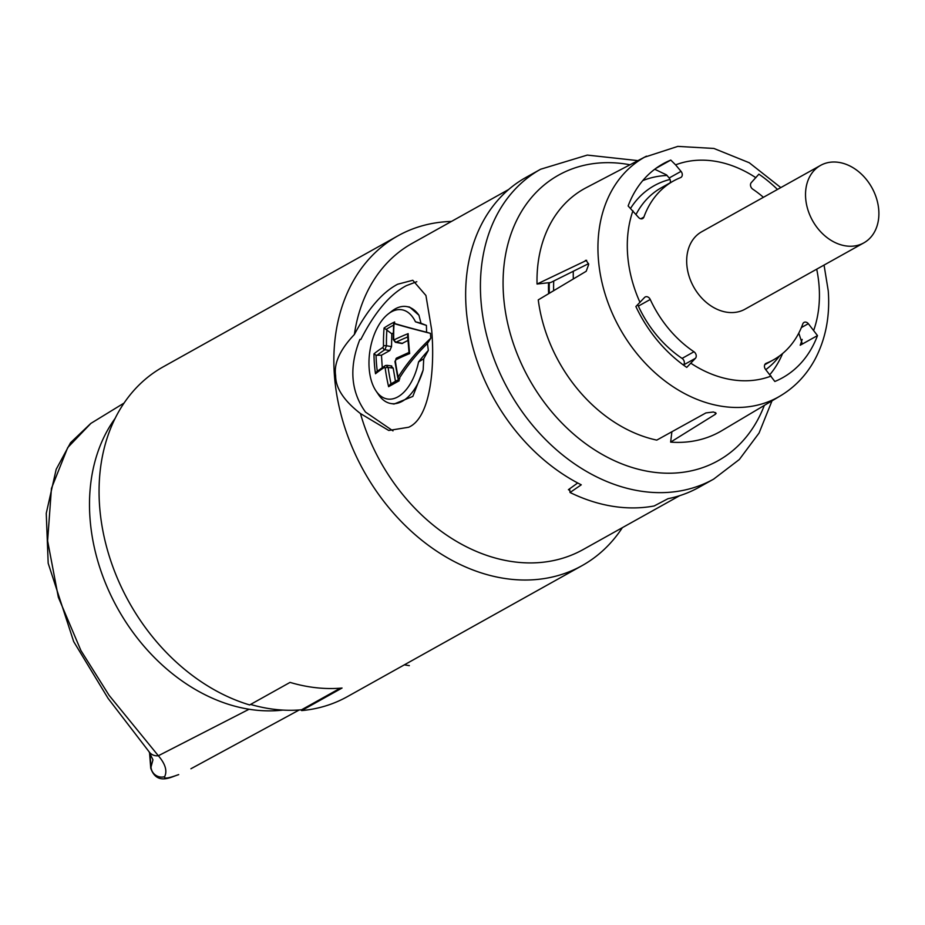 <?xml version="1.0" encoding="UTF-8"?>
<svg xmlns="http://www.w3.org/2000/svg" width="925" height="925" viewBox="0 0 925 925"><rect width="100%" height="100%" fill="white"/><g stroke="black" fill="none" stroke-linecap="round" stroke-linejoin="round"><path stroke-width="1.39" d="M573.338 278.945A118.307 90.5 -119.2 0 1 573.292 271.268M782.643 353.489L781.671 355.663A118.307 90.5 -119.2 0 1 769.889 374.602M764.755 364.704L773.3 359.941A102.467 78.371 60.8 0 1 766.166 363.328A4.22 3.237 -119.2 0 0 765.865 363.467A4.22 3.237 -119.2 0 0 765.68 369.572L774.838 381.482A122.528 93.726 60.8 0 0 782.538 377.77A122.528 93.726 60.8 0 0 817.48 335.59L800.206 345.233L802.044 343.059L798.784 333.104M695.415 358.322A4.22 3.237 -119.2 0 0 693.958 351.766A102.467 78.371 60.8 0 1 650.252 299.48A4.22 3.237 -119.2 0 0 645.176 296.983A4.22 3.237 -119.2 0 0 644.552 297.468L635.88 306.533A122.528 93.726 60.8 0 0 686.743 367.387L695.415 358.322L683.54 364.959A4.22 3.237 60.8 0 0 682.072 358.403A102.467 78.371 60.8 0 1 638.366 306.106A4.22 3.237 60.8 0 0 637.579 304.868M586.658 260.33L537.043 284.033L550.768 282.483L588.566 263.66M655.883 168.385L670.787 160.071A122.528 93.726 60.8 0 0 663.086 163.783A122.528 93.726 60.8 0 0 628.133 205.963L638.389 217.259A4.22 3.237 -119.2 0 0 642.69 218.543A4.22 3.237 -119.2 0 0 643.904 217.051L640.782 218.797M777.474 189.452A122.528 93.726 60.8 0 0 758.882 174.166L751.297 182.618A4.22 3.237 -119.2 0 0 752.765 189.162A102.467 78.371 60.8 0 1 763.426 197.302M671.897 431.744L670.637 442.115A139.166 106.444 -119.2 0 0 721.812 430.68L779.833 396.189M585.363 260.48L586.022 260.283L588.601 263.983A137.617 105.265 -119.2 0 0 588.624 264.272A137.617 105.265 -119.2 0 0 588.647 264.562L586.196 271.279L538.257 299.885A139.166 106.444 -119.2 0 0 656.773 440.115L705.902 412.932L713.244 412.007A137.617 105.265 -119.2 0 0 713.753 412.076L716.147 413.382L715.349 414.296L670.637 442.115M780.804 187.602L749.25 162.742L713.903 148.451L677.817 146.393L644.552 157.204A137.316 105.034 60.8 0 1 646.459 156.163L586.184 187.706A139.166 106.444 60.8 0 0 537.043 284.033M644.552 157.204A137.316 105.034 60.8 0 0 598.371 259A137.316 105.034 60.8 0 0 664.52 380.637A137.316 105.034 60.8 0 0 778.411 397.01A137.316 105.034 60.8 0 0 780.295 395.923M773.3 359.941A102.467 78.371 60.8 0 0 802.808 323.889A4.22 3.237 -119.2 0 1 804.033 322.397A4.22 3.237 -119.2 0 1 808.334 323.681L817.48 335.59M670.082 182.861A4.22 3.237 60.8 0 0 669.157 178.005L666.578 174.917L654.727 169.252M755.852 177.704A116.192 88.881 60.8 0 0 675.597 164.87L681.031 171.368A4.22 3.237 -119.2 0 1 680.846 177.473A4.22 3.237 -119.2 0 1 680.557 177.612A102.467 78.371 60.8 0 0 673.423 180.999L661.537 187.636A102.467 78.371 60.8 0 0 636.042 214.461M675.597 164.87L670.787 160.071M673.423 180.999A102.467 78.371 60.8 0 0 643.904 217.051M863.834 242.87L744.983 309.204A44.365 33.936 -119.2 0 1 708.192 303.92A44.365 33.936 -119.2 0 1 686.812 264.619A44.365 33.936 -119.2 0 1 701.74 231.736L820.579 165.39A44.365 33.936 60.8 0 0 805.663 198.285A44.365 33.936 60.8 0 0 827.031 237.575A44.365 33.936 60.8 0 0 863.834 242.87A44.365 33.936 60.8 0 0 878.75 209.975A44.365 33.936 60.8 0 0 857.382 170.674A44.365 33.936 60.8 0 0 820.579 165.39M630.642 208.241A107.739 82.418 -119.2 0 1 670.024 179.45M779.636 355.859A107.739 82.418 -119.2 0 1 765.75 369.653M642.771 180.606A118.307 90.5 -119.2 0 1 667.029 175.461M581.27 484.816L570.043 492.493A177.461 135.744 60.8 0 0 654.172 505.963L668.012 498.691A177.461 135.744 -119.2 0 0 698.872 487.371L713.638 479.127A177.461 135.744 -119.2 0 1 566.458 457.979A177.461 135.744 -119.2 0 1 480.977 300.787A177.461 135.744 -119.2 0 1 540.651 169.229L525.886 177.461A177.461 135.744 -119.2 0 0 466.212 309.031A177.461 135.744 -119.2 0 0 581.27 484.816M570.043 492.493L569.627 488.805M569.8 490.377A175.345 134.125 -119.2 0 1 568.413 489.683L577.709 482.977M431.628 329.589C434.923 365.352 431.096 417.557 408.642 427.257L388.743 430.472L360.461 413.567C343.892 400.71 335.613 388.072 335.636 375.666C333.717 363.409 339.972 349.696 354.368 334.503C367.884 309.066 382.303 292.312 397.634 284.241L412.781 280.275L425.928 295.491L431.628 329.589M679.609 495.708L583.097 549.577A175.345 134.125 -119.2 0 1 360.461 413.567M508.681 189.486L412.168 243.367A175.345 134.125 60.8 0 0 354.368 334.503M416.805 281.686L406.387 285.64C389.911 294.243 374.717 312.211 360.808 339.521L359.917 339.382C348.887 367.26 350.748 391.495 365.514 412.099L392.986 430.888M423.153 370.023A49.117 27.091 99.1 0 1 391.044 403.554L394.05 404.04L412.828 396.42L423.153 370.023L423.731 358.784L428.333 350.402L427.442 343.464L430.807 338.215A165.841 126.852 -119.2 0 1 430.426 333.358L426.587 332.225L426.413 325.403L421.002 323.253L418.944 315.252L409.578 307.042L406.561 306.557A49.117 27.091 99.1 0 1 418.944 315.252M426.413 325.403A171.09 16.141 -167.3 0 1 415.464 321.796A45.198 24.929 -80.9 0 0 388.246 313.945A45.198 24.929 -80.9 0 0 375.943 390.824L378.66 394.859A49.117 27.091 99.1 0 0 391.044 403.554M622.363 527.666A188.862 144.473 -119.2 0 1 582.079 565.626A188.862 144.473 -119.2 0 1 503.686 578.298A188.862 144.473 -119.2 0 1 334.457 375.828A188.862 144.473 -119.2 0 1 397.97 235.806A188.862 144.473 -119.2 0 1 451.435 221.445M582.079 565.626L347.291 696.687A188.862 144.473 -119.2 0 1 301.654 710.585L342.053 688.038A188.862 144.473 -119.2 0 1 309.297 686.801A188.862 144.473 -119.2 0 1 290.057 682.396L249.657 704.942A188.862 144.473 -119.2 0 1 105.924 544.397A188.862 144.473 -119.2 0 1 163.182 366.855L397.97 235.806M178.698 774.595L178.294 774.78A10.568 6.776 -112.3 0 0 178.698 774.595C168.338 778.364 163.667 779.047 164.662 776.665A10.568 10.314 -147.9 0 1 151.006 767.045L150.74 768.178C156.961 786.111 172.038 776.422 178.294 774.78A10.568 6.776 -112.3 0 1 177.82 774.942M282.877 710.088A177.461 135.744 -119.2 0 1 249.068 709.244L158.348 755.748C165.309 763.865 167.413 770.837 164.662 776.665M90.916 423.373L67.733 447.55L51.442 488.435L47.614 540.847L58.356 597.319L80.938 650.564L109.115 695.357L158.348 755.748A10.568 9.874 146.2 0 1 148.96 751.609L108.109 698.41L73.676 641.592L48.181 563.256L46.25 513.329L56.182 469.333L70.554 442.728L90.731 423.488M148.96 751.609L152.949 759.807L151.006 767.045L149.942 753.123M250.571 704.434A188.018 143.826 60.8 0 0 301.585 709.776L340.261 688.188M301.654 710.585L300.914 709.833M421.002 323.253L415.464 321.796M427.442 343.464A172.732 111.994 154.8 0 0 398.814 379.181A175.264 132.356 61.6 0 0 399.172 380.776L388.604 386.673L390.338 384.153L398.86 379.389M384.499 367.341A2.116 1.688 57.6 0 1 385.158 365.676L386.118 365.467A2.116 1.688 57.6 0 0 385.17 365.676L376.799 371.584L375.504 373.746A175.183 56.587 -5.3 0 1 384.499 367.341L385.182 368.011A175.183 135.663 60 0 0 388.604 386.673M375.504 373.746A164.037 154.151 -170.3 0 1 373.978 353.87L376.059 355.246L381.47 355.223L389.818 350.563L391.529 346.609L391.807 333.821L393.252 333.012M426.587 332.225A172.732 10.036 11.3 0 1 394.524 323.484A175.264 132.356 61.6 0 1 394.64 321.969A164.037 93.379 -153.9 0 0 384.083 327.993A175.183 135.663 60 0 0 383.493 346.042L382.962 347.384A175.183 59.963 176.5 0 0 373.978 353.87M375.943 390.824A45.198 24.929 -80.9 0 0 418.551 361.953A171.09 114.735 -27.6 0 1 428.333 350.402M418.551 361.953L423.731 358.784M388.246 313.945L391.899 311.101A49.117 27.091 99.1 0 1 406.561 306.557M408.145 333.624A166.292 61.802 77.5 0 0 409.671 353.57A177.299 57.269 174.7 0 0 395.923 359.756L395.403 361.097A2.116 0.624 172.4 0 0 394.952 361.559L396.628 358.056L409.023 352.437L407.601 335.613L408.145 333.624A177.299 60.692 -3.5 0 0 394.385 339.729L393.703 339.059A177.299 133.894 61.6 0 1 394.05 323.588L394.05 323.588A174.883 10.152 11.3 0 0 430.426 333.358M395.403 361.097A177.299 133.894 61.6 0 0 398.166 377.088L397.889 378.313L398.814 379.181M430.807 338.215A174.883 113.382 154.8 0 0 398.166 377.088M395.461 381.297L393.183 368.115L391.009 366.115M407.89 340.469L401.936 343.522M382.256 367.583L381.47 355.223M386.118 365.467L388.13 367.445L393.183 368.115M391.529 346.609L386.465 345.742L384.916 349.719A173.067 59.235 176.5 0 0 376.949 355.373M384.083 327.993L391.807 333.821M393.703 339.059A2.116 0.775 178.9 0 0 393.264 339.544L395.38 342.285L396.166 342.146A175.183 59.963 -3.5 0 1 407.682 336.966M409.671 353.57L409.058 352.425M404.341 664.844L409.336 665.642M802.172 339.406A122.528 93.726 -119.2 0 1 800.206 345.233M715.349 414.296L715.557 412.585M690.859 363.236A116.192 88.881 60.8 0 0 771.115 376.07M632.943 210.761A116.192 88.881 60.8 0 0 627.659 255.161A116.192 88.881 60.8 0 0 639.996 302.382M813.769 330.179A116.192 88.881 60.8 0 0 819.064 285.779A116.192 88.881 60.8 0 0 816.706 269.175M681.031 171.368L669.157 178.005M808.334 323.681L801.385 327.554M693.958 351.766L682.072 358.403M650.252 299.48L638.366 306.106M553.659 290.681A116.192 88.881 -119.2 0 1 553.74 281.003M549.311 282.645A118.839 90.904 60.8 0 0 549.346 293.26M548.571 282.726A119.533 91.436 60.8 0 0 548.641 293.688M764.316 405.416A163.563 125.106 -119.2 0 1 619.183 462.789A163.563 125.106 -119.2 0 1 503.593 296.393A163.563 125.106 -119.2 0 1 629.994 164.777M249.068 709.244A177.461 135.744 -119.2 0 1 90.06 518.994A177.461 135.744 -119.2 0 1 115.151 418.366M377.273 371.203A162.06 152.29 -170.3 0 1 376.059 355.246M385.182 368.011A2.116 0.624 172.3 0 1 388.13 367.445A173.067 134.032 60 0 0 391.032 383.759M389.818 350.563L384.916 349.719A2.116 1.688 -122.6 0 1 382.962 347.384M386.893 329.936A173.067 134.032 60 0 0 386.465 345.742A2.116 0.775 179 0 0 383.493 346.042M386.13 329.473A162.06 92.257 26.1 0 1 393.541 325.184M394.385 339.729A2.116 1.538 63.8 0 0 396.166 342.146L402.687 343.383M395.923 359.756A2.116 1.538 -116.4 0 1 396.605 358.067M778.411 397.01C793.928 388.211 806.103 375.689 814.937 359.443C825.701 339.036 830.141 316.153 828.245 290.797L824.048 265.07M772.005 400.837L759.067 433.039L739.329 459.505L713.638 479.127M299.226 709.972L190.92 768.756M149.538 752.487L150.74 768.178M90.893 423.384L124.089 403.046M394.952 361.559L397.889 378.313M386.812 365.306L391.738 365.965M399.82 378.857L390.327 384.153M393.264 339.544L393.645 323.426M395.391 342.296L401.947 343.522M637.926 160.626L587.294 155.088L540.651 169.229"/></g></svg>
